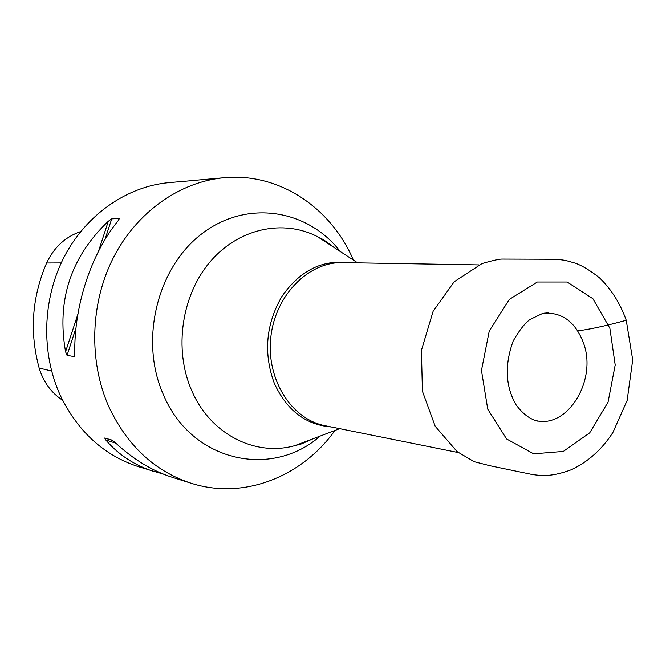<?xml version="1.0" encoding="UTF-8"?>
<svg xmlns="http://www.w3.org/2000/svg" width="666" height="666" viewBox="0 0 666 666"><rect width="100%" height="100%" fill="white"/><g stroke="black" fill="none" stroke-linecap="round" stroke-linejoin="round"><path stroke-width="1" d="M334.998 430.436L334.174 431.551C301.024 477.114 243.39 499.991 191.175 483.25C155.045 471.411 127.714 446.153 109.182 407.484C88.486 361.68 90.093 303.205 113.545 257.367C137.129 211.572 180.336 181.618 224.284 177.722C278.871 172.561 330.269 207.251 352.888 258.858L353.455 260.123M163.561 474.184L138.32 466.65C104.004 455.394 78.055 431.784 60.481 395.82C40.851 353.246 42.249 299.109 64.319 256.635C86.505 214.202 127.331 186.338 169.097 182.626L193.215 180.544M154.454 471.711C134.932 465.559 118.715 455.003 105.819 440.026L104.72 438.028L112.138 440.151L115.434 442.815C133.466 459.507 152.506 471.037 172.536 477.397L191.175 483.25M224.284 177.722L189.902 180.777M67.041 355.369L65.576 351.756C56.493 300.483 70.746 256.976 108.333 221.245L111.73 218.856L119.256 218.54L118.065 220.862C91.225 253.58 73.951 305.861 74.792 353.296L74.151 356.593L67.041 355.369L75.991 328.013M80.703 231.543C65.368 236.838 54.013 247.319 46.62 262.995C31.901 297.269 29.412 332.292 39.161 368.065C43.382 381.993 51.207 392.732 62.646 400.299M577.705 330.844C593.972 328.929 616.325 323.035 626.231 320.271L626.231 320.288M478.746 264.91L342.799 262.612C308.549 261.621 275.191 295.238 270.821 337.329C266.075 379.37 291.458 419.355 325.125 425.724L458.416 452.597M609.865 328.271L615.193 364.976L608.066 402.089L589.71 432.85L563.311 451.431L533.657 453.837L506.56 438.944L487.737 409.174L481.46 370.446L489.252 331.019L509.373 299.384L537.32 282.034L567.132 282.026L592.882 298.693L609.865 328.271M532.667 419.497C565.384 432.367 598.201 381.119 583.324 342.59C575.407 322.053 562.287 312.246 543.956 313.178M320.238 436.03C271.695 478.979 191.525 461.996 163.42 394.738C139.152 340.559 157.201 267.099 202.356 233.408C247.277 199.217 307.817 209.424 340.234 251.498M332.842 246.67L317.565 236.705C283.258 218.939 238.653 228.222 210.131 261.788C181.56 295.229 173.684 349.167 191.492 390.06C210.031 434.19 255.178 456.876 294.921 445.629L311.988 439.16M349.159 262.72C322.344 259.382 299.916 270.629 281.893 296.453C265.867 324.3 263.32 353.213 274.259 383.175C286.663 410.298 305.694 424.9 331.36 426.981M39.161 368.065L51.59 371.029M46.62 262.995L61.214 262.937M105.819 440.026L115.834 443.19M104.72 438.028L112.887 440.609M119.256 218.54L118.814 219.88M74.767 354.712L74.151 356.593M111.73 218.856L104.878 239.785M108.333 221.245L98.485 251.307M77.914 314.102L65.576 351.756M353.022 259.84L352.888 258.858M334.515 430.619L334.174 431.551M357.65 262.862L317.565 236.705L323.534 239.735L334.082 247.486M339.685 428.663L294.921 445.629L301.407 443.939L313.37 438.636M548.459 312.645L542.499 313.52L529.961 319.53C524.875 323.193 519.28 330.344 513.178 341C504.42 365.184 505.419 386.505 516.158 404.978C523.01 414.127 530.344 419.547 538.161 421.245L536.788 420.912M626.231 320.271C620.212 303.38 611.305 289.227 599.5 277.83C590.609 270.787 582.683 265.942 575.732 263.295L566.092 260.572C558.824 259.216 552.089 259.199 553.995 259.265L502.139 259.082C499.667 258.941 492.965 260.431 482.034 263.561L454.187 281.768L433.1 311.355L421.42 350.341L422.419 391.225L435.181 426.257L457.092 451.615L474.125 461.68L489.701 465.684L532.6 474.583C543.339 475.957 552.231 476.69 571.262 469.763C588.011 461.929 601.889 449.5 612.895 432.475L627.131 400.491L632.7 359.89L626.231 320.271"/></g></svg>
